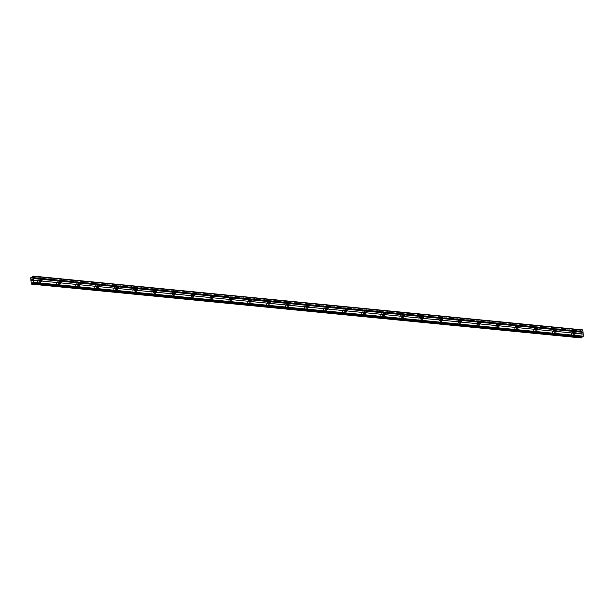 <?xml version="1.0" encoding="UTF-8"?>
<svg xmlns="http://www.w3.org/2000/svg" width="614" height="614" viewBox="0 0 614 614"><rect width="100%" height="100%" fill="white"/><g stroke="black" fill="none" stroke-linecap="round" stroke-linejoin="round"><path stroke-width="0.46" stroke-dasharray="3.07 2.3" d="M575.065 333.348A1.059 0.898 -124.5 0 1 573.223 333.325A1.059 0.898 -124.5 0 1 574.167 332.113M572.716 332.404A1.681 1.428 55.5 0 0 572.9 335.597A1.681 1.428 55.5 0 0 572.716 332.404A1.681 1.428 55.5 0 0 572.893 335.597A1.681 1.428 55.5 0 0 572.716 332.404M555.992 331.476A1.059 0.898 -124.5 0 1 554.15 331.46A1.059 0.898 -124.5 0 1 555.094 330.248M553.644 330.539A1.681 1.428 55.5 0 0 553.828 333.732A1.681 1.428 55.5 0 0 553.644 330.539A1.681 1.428 55.5 0 0 553.82 333.732A1.681 1.428 55.5 0 0 553.644 330.539M536.92 329.611A1.059 0.898 -124.5 0 1 535.078 329.588A1.059 0.898 -124.5 0 1 536.022 328.383M534.571 328.674A1.681 1.428 55.5 0 0 534.756 331.859A1.681 1.428 55.5 0 0 534.571 328.674A1.681 1.428 55.5 0 0 534.756 331.867A1.681 1.428 55.5 0 0 534.571 328.674M517.848 327.746A1.059 0.898 -124.5 0 1 516.006 327.722A1.059 0.898 -124.5 0 1 516.95 326.518M515.507 326.801A1.681 1.428 55.5 0 0 515.683 329.994A1.681 1.428 55.5 0 0 515.507 326.801A1.681 1.428 55.5 0 0 515.683 329.994A1.681 1.428 55.5 0 0 515.499 326.809M498.775 325.88A1.059 0.898 -124.5 0 1 496.933 325.857A1.059 0.898 -124.5 0 1 497.877 324.645M496.434 324.936A1.681 1.428 55.5 0 0 496.611 328.129A1.681 1.428 55.5 0 0 496.434 324.936A1.681 1.428 55.5 0 0 496.611 328.129A1.681 1.428 55.5 0 0 496.434 324.936M479.703 324.008A1.059 0.898 -124.5 0 1 477.861 323.992A1.059 0.898 -124.5 0 1 478.805 322.78M477.362 323.071A1.681 1.428 55.5 0 0 477.538 326.264A1.681 1.428 55.5 0 0 477.362 323.071A1.681 1.428 55.5 0 0 477.538 326.264A1.681 1.428 55.5 0 0 477.362 323.071M460.63 322.143A1.059 0.898 -124.5 0 1 458.788 322.12A1.059 0.898 -124.5 0 1 459.732 320.915M458.29 321.206A1.681 1.428 55.5 0 0 458.466 324.392A1.681 1.428 55.5 0 0 458.29 321.206A1.681 1.428 55.5 0 0 458.466 324.399A1.681 1.428 55.5 0 0 458.29 321.206M441.558 320.278A1.059 0.898 -124.5 0 1 439.716 320.255A1.059 0.898 -124.5 0 1 440.66 319.05M439.217 319.334A1.681 1.428 55.5 0 0 439.394 322.527A1.681 1.428 55.5 0 0 439.217 319.334M439.217 319.341A1.681 1.428 55.5 0 0 439.394 322.527A1.681 1.428 55.5 0 0 439.217 319.341M422.493 318.413A1.059 0.898 -124.5 0 1 420.651 318.39A1.059 0.898 -124.5 0 1 421.595 317.177M420.145 317.469A1.681 1.428 55.5 0 0 420.321 320.661A1.681 1.428 55.5 0 0 420.145 317.469A1.681 1.428 55.5 0 0 420.321 320.661A1.681 1.428 55.5 0 0 420.145 317.469M403.421 316.54A1.059 0.898 -124.5 0 1 401.579 316.525A1.059 0.898 -124.5 0 1 402.523 315.312M401.072 315.604A1.681 1.428 55.5 0 0 401.257 318.796A1.681 1.428 55.5 0 0 401.072 315.604A1.681 1.428 55.5 0 0 401.249 318.796A1.681 1.428 55.5 0 0 401.072 315.604M384.349 314.675A1.059 0.898 -124.5 0 1 382.507 314.652A1.059 0.898 -124.5 0 1 383.451 313.447M382 313.739A1.681 1.428 55.5 0 0 382.184 316.924A1.681 1.428 55.5 0 0 382 313.739A1.681 1.428 55.5 0 0 382.177 316.931A1.681 1.428 55.5 0 0 382 313.739M365.276 312.81A1.059 0.898 -124.5 0 1 363.434 312.787A1.059 0.898 -124.5 0 1 364.378 311.582M362.935 311.866A1.681 1.428 55.5 0 0 363.112 315.059A1.681 1.428 55.5 0 0 362.935 311.866M362.928 311.874A1.681 1.428 55.5 0 0 363.112 315.059A1.681 1.428 55.5 0 0 362.928 311.874M346.204 310.945A1.059 0.898 -124.5 0 1 344.362 310.922A1.059 0.898 -124.5 0 1 345.306 309.709M343.863 310.001A1.681 1.428 55.5 0 0 344.04 313.194A1.681 1.428 55.5 0 0 343.863 310.001M343.855 310.001A1.681 1.428 55.5 0 0 344.04 313.194A1.681 1.428 55.5 0 0 343.855 310.001M327.132 309.072A1.059 0.898 -124.5 0 1 325.29 309.057A1.059 0.898 -124.5 0 1 326.234 307.844M324.791 308.136A1.681 1.428 55.5 0 0 324.967 311.329A1.681 1.428 55.5 0 0 324.791 308.136A1.681 1.428 55.5 0 0 324.967 311.329A1.681 1.428 55.5 0 0 324.791 308.136M308.059 307.207A1.059 0.898 -124.5 0 1 306.217 307.184A1.059 0.898 -124.5 0 1 307.161 305.979M305.718 306.271A1.681 1.428 55.5 0 0 305.895 309.456A1.681 1.428 55.5 0 0 305.718 306.271A1.681 1.428 55.5 0 0 305.895 309.464A1.681 1.428 55.5 0 0 305.718 306.271M288.987 305.342A1.059 0.898 -124.5 0 1 287.145 305.319A1.059 0.898 -124.5 0 1 288.089 304.114M286.646 304.398A1.681 1.428 55.5 0 0 286.822 307.591A1.681 1.428 55.5 0 0 286.646 304.398A1.681 1.428 55.5 0 0 286.822 307.591A1.681 1.428 55.5 0 0 286.646 304.406M269.914 303.477A1.059 0.898 -124.5 0 1 268.072 303.454A1.059 0.898 -124.5 0 1 269.016 302.241M267.574 302.533A1.681 1.428 55.5 0 0 267.75 305.726A1.681 1.428 55.5 0 0 267.574 302.533A1.681 1.428 55.5 0 0 267.75 305.726A1.681 1.428 55.5 0 0 267.574 302.533M250.85 301.604A1.059 0.898 -124.5 0 1 249.008 301.589A1.059 0.898 -124.5 0 1 249.952 300.376M248.501 300.668A1.681 1.428 55.5 0 0 248.678 303.861A1.681 1.428 55.5 0 0 248.501 300.668A1.681 1.428 55.5 0 0 248.678 303.861A1.681 1.428 55.5 0 0 248.501 300.668M231.777 299.739A1.059 0.898 -124.5 0 1 229.935 299.716A1.059 0.898 -124.5 0 1 230.879 298.511M229.429 298.803A1.681 1.428 55.5 0 0 229.613 301.988A1.681 1.428 55.5 0 0 229.429 298.803A1.681 1.428 55.5 0 0 229.605 301.996A1.681 1.428 55.5 0 0 229.429 298.803M212.705 297.874A1.059 0.898 -124.5 0 1 210.863 297.851A1.059 0.898 -124.5 0 1 211.807 296.639M210.356 296.93A1.681 1.428 55.5 0 0 210.541 300.123A1.681 1.428 55.5 0 0 210.356 296.93A1.681 1.428 55.5 0 0 210.533 300.123A1.681 1.428 55.5 0 0 210.356 296.938M193.633 296.009A1.059 0.898 -124.5 0 1 191.791 295.986A1.059 0.898 -124.5 0 1 192.735 294.774M191.292 295.065A1.681 1.428 55.5 0 0 191.468 298.258A1.681 1.428 55.5 0 0 191.292 295.065A1.681 1.428 55.5 0 0 191.468 298.258A1.681 1.428 55.5 0 0 191.284 295.065M174.56 294.137A1.059 0.898 -124.5 0 1 172.718 294.121A1.059 0.898 -124.5 0 1 173.662 292.909M172.219 293.2A1.681 1.428 55.5 0 0 172.396 296.393A1.681 1.428 55.5 0 0 172.219 293.2A1.681 1.428 55.5 0 0 172.396 296.393A1.681 1.428 55.5 0 0 172.212 293.2M155.488 292.272A1.059 0.898 -124.5 0 1 153.646 292.249A1.059 0.898 -124.5 0 1 154.59 291.044M153.147 291.335A1.681 1.428 55.5 0 0 153.323 294.52A1.681 1.428 55.5 0 0 153.147 291.335A1.681 1.428 55.5 0 0 153.323 294.528A1.681 1.428 55.5 0 0 153.147 291.335M136.415 290.407A1.059 0.898 -124.5 0 1 134.573 290.384A1.059 0.898 -124.5 0 1 135.517 289.171M134.075 289.463A1.681 1.428 55.5 0 0 134.251 292.655A1.681 1.428 55.5 0 0 134.075 289.463A1.681 1.428 55.5 0 0 134.251 292.655A1.681 1.428 55.5 0 0 134.075 289.47M117.343 288.542A1.059 0.898 -124.5 0 1 115.501 288.519A1.059 0.898 -124.5 0 1 116.445 287.306M115.002 287.598A1.681 1.428 55.5 0 0 115.179 290.79A1.681 1.428 55.5 0 0 115.002 287.598A1.681 1.428 55.5 0 0 115.179 290.79A1.681 1.428 55.5 0 0 115.002 287.598M98.271 286.669A1.059 0.898 -124.5 0 1 96.429 286.654A1.059 0.898 -124.5 0 1 97.373 285.441M95.93 285.733A1.681 1.428 55.5 0 0 96.106 288.925A1.681 1.428 55.5 0 0 95.93 285.733A1.681 1.428 55.5 0 0 96.106 288.925A1.681 1.428 55.5 0 0 95.93 285.733M79.206 284.804A1.059 0.898 -124.5 0 1 77.364 284.781A1.059 0.898 -124.5 0 1 78.308 283.576M76.857 283.868A1.681 1.428 55.5 0 0 77.034 287.053A1.681 1.428 55.5 0 0 76.857 283.868A1.681 1.428 55.5 0 0 77.034 287.06A1.681 1.428 55.5 0 0 76.857 283.868M60.134 282.939A1.059 0.898 -124.5 0 1 58.292 282.916A1.059 0.898 -124.5 0 1 59.236 281.703M57.785 281.995A1.681 1.428 55.5 0 0 57.969 285.188A1.681 1.428 55.5 0 0 57.785 281.995M57.785 282.003A1.681 1.428 55.5 0 0 57.962 285.188A1.681 1.428 55.5 0 0 57.785 282.003M41.061 281.074A1.059 0.898 -124.5 0 1 39.219 281.051A1.059 0.898 -124.5 0 1 40.163 279.838M38.713 280.13A1.681 1.428 55.5 0 0 38.897 283.323A1.681 1.428 55.5 0 0 38.713 280.13A1.681 1.428 55.5 0 0 38.889 283.323A1.681 1.428 55.5 0 0 38.713 280.13M40.194 282.425A1.681 1.428 -124.5 0 1 40.017 279.232A1.681 1.428 -124.5 0 1 40.194 282.425M39.035 283.231A1.681 1.428 -124.5 0 1 38.851 280.038A1.681 1.428 -124.5 0 1 39.035 283.231M59.266 284.29A1.681 1.428 -124.5 0 1 59.09 281.105A1.681 1.428 -124.5 0 1 59.266 284.29M58.107 285.096A1.681 1.428 -124.5 0 1 57.923 281.903A1.681 1.428 -124.5 0 1 58.107 285.096M78.339 286.162A1.681 1.428 -124.5 0 1 78.162 282.97A1.681 1.428 -124.5 0 1 78.339 286.162M77.172 286.961A1.681 1.428 -124.5 0 1 76.996 283.768A1.681 1.428 -124.5 0 1 77.172 286.961M97.411 288.027A1.681 1.428 -124.5 0 1 97.235 284.835A1.681 1.428 -124.5 0 1 97.411 288.027M96.245 288.826A1.681 1.428 -124.5 0 1 96.068 285.64A1.681 1.428 -124.5 0 1 96.245 288.826M116.483 289.892A1.681 1.428 -124.5 0 1 116.307 286.7A1.681 1.428 -124.5 0 1 116.483 289.892M115.317 290.698A1.681 1.428 -124.5 0 1 115.14 287.505A1.681 1.428 -124.5 0 1 115.317 290.698M135.556 291.757A1.681 1.428 -124.5 0 1 135.379 288.572A1.681 1.428 -124.5 0 1 135.556 291.757M134.389 292.563A1.681 1.428 -124.5 0 1 134.213 289.371A1.681 1.428 -124.5 0 1 134.389 292.563M154.628 293.63A1.681 1.428 -124.5 0 1 154.452 290.437A1.681 1.428 -124.5 0 1 154.628 293.63M153.462 294.428A1.681 1.428 -124.5 0 1 153.285 291.236A1.681 1.428 -124.5 0 1 153.462 294.428M173.701 295.495A1.681 1.428 -124.5 0 1 173.516 292.302A1.681 1.428 -124.5 0 1 173.701 295.495M172.534 296.293A1.681 1.428 -124.5 0 1 172.357 293.108A1.681 1.428 -124.5 0 1 172.534 296.293M192.773 297.36A1.681 1.428 -124.5 0 1 192.589 294.167A1.681 1.428 -124.5 0 1 192.773 297.36M191.606 298.166A1.681 1.428 -124.5 0 1 191.43 294.973A1.681 1.428 -124.5 0 1 191.606 298.166M211.838 299.225A1.681 1.428 -124.5 0 1 211.661 296.04A1.681 1.428 -124.5 0 1 211.838 299.225M210.679 300.031A1.681 1.428 -124.5 0 1 210.495 296.838A1.681 1.428 -124.5 0 1 210.679 300.031M230.91 301.098A1.681 1.428 -124.5 0 1 230.734 297.905A1.681 1.428 -124.5 0 1 230.91 301.098M229.751 301.896A1.681 1.428 -124.5 0 1 229.567 298.703A1.681 1.428 -124.5 0 1 229.751 301.896M249.982 302.963A1.681 1.428 -124.5 0 1 249.806 299.77A1.681 1.428 -124.5 0 1 249.982 302.963M248.816 303.761A1.681 1.428 -124.5 0 1 248.639 300.576A1.681 1.428 -124.5 0 1 248.816 303.761M269.055 304.828A1.681 1.428 -124.5 0 1 268.878 301.635A1.681 1.428 -124.5 0 1 269.055 304.828M267.888 305.634A1.681 1.428 -124.5 0 1 267.712 302.441A1.681 1.428 -124.5 0 1 267.888 305.634M288.127 306.693A1.681 1.428 -124.5 0 1 287.951 303.508A1.681 1.428 -124.5 0 1 288.127 306.693M286.961 307.499A1.681 1.428 -124.5 0 1 286.784 304.306A1.681 1.428 -124.5 0 1 286.961 307.499M307.2 308.566A1.681 1.428 -124.5 0 1 307.023 305.373A1.681 1.428 -124.5 0 1 307.2 308.566M306.033 309.364A1.681 1.428 -124.5 0 1 305.856 306.171A1.681 1.428 -124.5 0 1 306.033 309.364M326.272 310.431A1.681 1.428 -124.5 0 1 326.095 307.238A1.681 1.428 -124.5 0 1 326.272 310.431M325.105 311.229A1.681 1.428 -124.5 0 1 324.929 308.044A1.681 1.428 -124.5 0 1 325.105 311.229M345.344 312.296A1.681 1.428 -124.5 0 1 345.16 309.103A1.681 1.428 -124.5 0 1 345.344 312.296M344.178 313.102A1.681 1.428 -124.5 0 1 344.001 309.909A1.681 1.428 -124.5 0 1 344.178 313.102M364.417 314.161A1.681 1.428 -124.5 0 1 364.232 310.976A1.681 1.428 -124.5 0 1 364.417 314.161M363.25 314.967A1.681 1.428 -124.5 0 1 363.074 311.774A1.681 1.428 -124.5 0 1 363.25 314.967M383.481 316.033A1.681 1.428 -124.5 0 1 383.305 312.841A1.681 1.428 -124.5 0 1 383.481 316.033M382.322 316.832A1.681 1.428 -124.5 0 1 382.138 313.639A1.681 1.428 -124.5 0 1 382.322 316.832M402.554 317.898A1.681 1.428 -124.5 0 1 402.377 314.706A1.681 1.428 -124.5 0 1 402.554 317.898M401.395 318.697A1.681 1.428 -124.5 0 1 401.211 315.512A1.681 1.428 -124.5 0 1 401.395 318.697M421.626 319.764A1.681 1.428 -124.5 0 1 421.45 316.571A1.681 1.428 -124.5 0 1 421.626 319.764M420.46 320.569A1.681 1.428 -124.5 0 1 420.283 317.377A1.681 1.428 -124.5 0 1 420.46 320.569M440.699 321.629A1.681 1.428 -124.5 0 1 440.522 318.443A1.681 1.428 -124.5 0 1 440.699 321.629M439.532 322.434A1.681 1.428 -124.5 0 1 439.355 319.242A1.681 1.428 -124.5 0 1 439.532 322.434M459.771 323.501A1.681 1.428 -124.5 0 1 459.594 320.308A1.681 1.428 -124.5 0 1 459.771 323.501M458.604 324.299A1.681 1.428 -124.5 0 1 458.428 321.107A1.681 1.428 -124.5 0 1 458.604 324.299M478.843 325.366A1.681 1.428 -124.5 0 1 478.667 322.173A1.681 1.428 -124.5 0 1 478.843 325.366M477.677 326.164A1.681 1.428 -124.5 0 1 477.5 322.979A1.681 1.428 -124.5 0 1 477.677 326.164M497.916 327.231A1.681 1.428 -124.5 0 1 497.731 324.038A1.681 1.428 -124.5 0 1 497.916 327.231M496.749 328.037A1.681 1.428 -124.5 0 1 496.572 324.844A1.681 1.428 -124.5 0 1 496.749 328.037M516.988 329.096A1.681 1.428 -124.5 0 1 516.804 325.911A1.681 1.428 -124.5 0 1 516.988 329.096M515.821 329.902A1.681 1.428 -124.5 0 1 515.645 326.709A1.681 1.428 -124.5 0 1 515.821 329.902M536.053 330.969A1.681 1.428 -124.5 0 1 535.876 327.776A1.681 1.428 -124.5 0 1 536.053 330.969M534.894 331.767A1.681 1.428 -124.5 0 1 534.71 328.574A1.681 1.428 -124.5 0 1 534.894 331.767M555.125 332.834A1.681 1.428 -124.5 0 1 554.949 329.641A1.681 1.428 -124.5 0 1 555.125 332.834M553.966 333.632A1.681 1.428 -124.5 0 1 553.782 330.447A1.681 1.428 -124.5 0 1 553.966 333.632M574.197 334.699A1.681 1.428 -124.5 0 1 574.021 331.506A1.681 1.428 -124.5 0 1 574.197 334.699M573.039 335.505A1.681 1.428 -124.5 0 1 572.854 332.312A1.681 1.428 -124.5 0 1 573.039 335.505M32.289 280.145L31.859 281.058M32.235 279.094L32.273 279.792M31.844 279.907L31.867 279.47M581.704 333.402L581.727 333.932L581.704 333.402M582.103 333.126L582.133 333.648L582.103 333.126M582.133 333.648L582.133 333.034L581.665 333.356L581.734 333.932L582.133 333.034L582.164 333.632M581.742 334.661L582.21 334.354L581.742 334.676M581.796 334.569L582.202 334.285L581.796 334.569M32.58 283.1L582.494 336.948L582.11 336.48L581.765 336.909M582.786 329.895L581.773 331.46L581.12 331.038L580.606 331.921L581.205 337.93M580.944 337.631L31.168 283.806L580.944 337.631M31.936 277.566L581.374 331.353L31.928 277.574M30.715 278.096L580.606 331.921M30.7 278.134L580.598 331.967M31.015 283.76L580.913 337.593M31.03 283.783L580.928 337.616M32.373 276.415L582.272 330.248M32.22 276.676L582.118 330.509M31.982 277.459L581.88 331.291M31.882 277.628L581.773 331.46M581.519 331.537L31.751 277.72L581.635 331.56M32.02 277.328L581.166 331.084M581.136 331.038L32.035 277.282L581.12 331.038M30.969 277.39L580.859 331.215M30.923 277.497L580.821 331.322M30.738 278.042L580.637 331.875M31.291 284.059L581.189 337.892M32.504 283L581.811 336.771M32.358 282.801L581.911 336.595M32.266 282.678L582.057 336.503M32.273 282.693L582.172 336.526M574.504 331.545L573.507 332.228M555.432 329.68L554.434 330.363M536.367 327.815L535.37 328.498M517.295 325.942L516.297 326.633M498.223 324.077L497.225 324.76M479.15 322.212L478.152 322.895M460.078 320.347L459.08 321.03M441.005 318.474L440.008 319.165M421.933 316.609L420.935 317.292M402.861 314.744L401.863 315.427M383.788 312.879L382.791 313.562M364.724 311.006L363.726 311.697M345.651 309.141L344.654 309.824M326.579 307.276L325.581 307.959M307.507 305.411L306.509 306.094M288.434 303.539L287.436 304.229M269.362 301.674L268.364 302.357M250.289 299.809L249.292 300.492M231.217 297.943L230.219 298.627M212.145 296.071L211.155 296.762M193.08 294.206L192.082 294.889M174.008 292.341L173.01 293.024M154.935 290.476L153.937 291.159M135.863 288.603L134.865 289.294M116.79 286.738L115.793 287.421M97.718 284.873L96.72 285.556M78.646 283.008L77.648 283.691M59.573 281.135L58.576 281.826M40.509 279.27L39.511 279.953M39.158 279.447L37.991 280.245M58.23 281.312L57.064 282.118M77.303 283.184L76.136 283.983M96.375 285.049L95.208 285.848M115.44 286.915L114.281 287.713M134.512 288.78L133.353 289.585M153.584 290.652L152.418 291.45M172.657 292.517L171.49 293.315M191.729 294.382L190.563 295.18M210.802 296.247L209.635 297.053M229.874 298.12L228.707 298.918M248.946 299.985L247.78 300.783M268.019 301.85L266.852 302.648M287.083 303.715L285.924 304.521M306.156 305.588L304.997 306.386M325.228 307.453L324.062 308.251M344.3 309.318L343.134 310.116M363.373 311.183L362.206 311.989M382.445 313.056L381.279 313.854M401.518 314.921L400.351 315.719M420.59 316.786L419.423 317.584M439.655 318.651L438.496 319.457M458.727 320.523L457.568 321.322M477.799 322.388L476.633 323.187M496.872 324.253L495.705 325.052M515.944 326.118L514.778 326.924M535.017 327.991L533.85 328.789M554.089 329.856L552.922 330.654M573.161 331.721L571.995 332.519M575.065 334.492L573.898 335.29M555.992 332.619L554.826 333.425M536.92 330.754L535.753 331.552M517.848 328.889L516.681 329.687M498.775 327.024L497.609 327.822M479.703 325.151L478.536 325.957M460.63 323.286L459.472 324.085M441.558 321.421L440.399 322.22M422.493 319.556L421.327 320.354M403.421 317.684L402.254 318.489M384.349 315.819L383.182 316.617M365.276 313.954L364.11 314.752M346.204 312.089L345.037 312.887M327.132 310.216L325.965 311.022M308.059 308.351L306.893 309.149M288.987 306.486L287.828 307.284M269.914 304.621L268.755 305.419M250.85 302.748L249.683 303.554M231.777 300.883L230.611 301.681M212.705 299.018L211.538 299.816M193.633 297.153L192.466 297.951M174.56 295.28L173.394 296.086M155.488 293.415L154.321 294.213M136.415 291.55L135.249 292.348M117.343 289.685L116.184 290.483M98.271 287.812L97.112 288.618M79.206 285.947L78.039 286.746M60.134 284.082L58.967 284.881M41.061 282.217L39.895 283.016M41.706 281.02L40.708 281.703M60.778 282.885L59.781 283.568M79.851 284.75L78.853 285.441M98.923 286.615L97.925 287.306M117.995 288.488L116.998 289.171M137.068 290.353L136.07 291.036M156.133 292.218L155.135 292.909M175.205 294.083L174.207 294.774M194.277 295.956L193.28 296.639M213.35 297.821L212.352 298.504M232.422 299.686L231.424 300.376M251.494 301.551L250.497 302.241M270.567 303.423L269.569 304.107M289.639 305.288L288.641 305.972M308.712 307.153L307.714 307.844M327.776 309.019L326.778 309.709M346.849 310.891L345.851 311.574M365.921 312.756L364.923 313.439M384.993 314.621L383.996 315.312M404.066 316.486L403.068 317.177M423.138 318.359L422.14 319.042M442.21 320.224L441.213 320.907M461.283 322.089L460.285 322.78M480.348 323.962L479.357 324.645M499.42 325.827L498.422 326.51M518.492 327.692L517.495 328.375M537.565 329.557L536.567 330.248M556.637 331.43L555.639 332.113M575.709 333.295L574.712 333.978M31.682 277.743L581.581 331.575M31.452 277.528L581.343 331.353M31.114 283.791L581.013 337.616M32.212 282.655L582.11 336.48"/><path stroke-width="0.92" d="M31.483 277.52L30.969 277.39L30.7 278.134L31.329 284.105L32.158 282.67L32.672 283.161L33.271 282.778L33.294 280.322L40.624 280.936A1.059 0.898 -124.5 0 1 40.509 279.27L41.583 279.355A1.059 0.898 -124.5 0 1 41.683 281.035L574.627 333.21A1.059 0.898 -124.5 0 1 574.535 331.529L575.587 331.629A1.059 0.898 -124.5 0 1 575.679 333.31L583.185 334.154L582.786 329.895L32.895 276.062L31.491 277.536M556.169 331.506L555.555 331.337A1.059 0.898 -124.5 0 1 555.463 329.664L556.514 329.764A1.059 0.898 -124.5 0 1 556.614 331.445L556.169 331.506M537.096 329.641L536.482 329.472A1.059 0.898 -124.5 0 1 536.39 327.792L537.442 327.899A1.059 0.898 -124.5 0 1 537.542 329.58L537.096 329.641M518.024 327.776L517.41 327.607A1.059 0.898 -124.5 0 1 517.318 325.927L518.377 326.026A1.059 0.898 -124.5 0 1 518.469 327.707L518.024 327.776M498.952 325.904L498.345 325.742A1.059 0.898 -124.5 0 1 498.246 324.062L499.305 324.161A1.059 0.898 -124.5 0 1 499.397 325.842L498.952 325.904M479.887 324.038L479.273 323.87A1.059 0.898 -124.5 0 1 479.173 322.197L480.232 322.296A1.059 0.898 -124.5 0 1 480.325 323.977L479.887 324.038M460.815 322.173L460.201 322.005A1.059 0.898 -124.5 0 1 460.109 320.324L461.16 320.431A1.059 0.898 -124.5 0 1 461.252 322.112L460.815 322.173M441.742 320.308L441.128 320.14A1.059 0.898 -124.5 0 1 441.036 318.459L442.088 318.559A1.059 0.898 -124.5 0 1 442.18 320.239L441.742 320.308M422.67 318.436L422.056 318.275A1.059 0.898 -124.5 0 1 421.964 316.594L423.015 316.694A1.059 0.898 -124.5 0 1 423.107 318.374L422.67 318.436M403.598 316.571L402.984 316.402A1.059 0.898 -124.5 0 1 402.891 314.729L403.943 314.828A1.059 0.898 -124.5 0 1 404.035 316.509L403.598 316.571M384.525 314.706L383.911 314.537A1.059 0.898 -124.5 0 1 383.819 312.856L384.871 312.963A1.059 0.898 -124.5 0 1 384.97 314.644L384.525 314.706M365.453 312.841L364.839 312.672A1.059 0.898 -124.5 0 1 364.747 310.991L365.798 311.091A1.059 0.898 -124.5 0 1 365.898 312.772L365.453 312.841M346.38 310.968L345.766 310.807A1.059 0.898 -124.5 0 1 345.674 309.126L346.733 309.226A1.059 0.898 -124.5 0 1 346.826 310.907L346.38 310.968M327.308 309.103L326.702 308.934A1.059 0.898 -124.5 0 1 326.602 307.261L327.661 307.361A1.059 0.898 -124.5 0 1 327.753 309.042L327.308 309.103M308.243 307.238L307.629 307.069A1.059 0.898 -124.5 0 1 307.53 305.388L308.589 305.496A1.059 0.898 -124.5 0 1 308.681 307.177L308.243 307.238M289.171 305.373L288.557 305.204A1.059 0.898 -124.5 0 1 288.465 303.523L289.516 303.623A1.059 0.898 -124.5 0 1 289.608 305.304L289.171 305.373M270.099 303.5L269.485 303.339A1.059 0.898 -124.5 0 1 269.392 301.658L270.444 301.758A1.059 0.898 -124.5 0 1 270.536 303.439L270.099 303.5M251.026 301.635L250.412 301.466A1.059 0.898 -124.5 0 1 250.32 299.793L251.372 299.893A1.059 0.898 -124.5 0 1 251.464 301.574L251.026 301.635M231.954 299.77L231.34 299.601A1.059 0.898 -124.5 0 1 231.248 297.92L232.299 298.028A1.059 0.898 -124.5 0 1 232.391 299.709L231.954 299.77M212.881 297.905L212.267 297.736A1.059 0.898 -124.5 0 1 212.175 296.055L213.227 296.155A1.059 0.898 -124.5 0 1 213.327 297.836L212.881 297.905M193.809 296.032L193.195 295.871A1.059 0.898 -124.5 0 1 193.103 294.19L194.154 294.29A1.059 0.898 -124.5 0 1 194.254 295.971L193.809 296.032M174.737 294.167L174.123 293.999A1.059 0.898 -124.5 0 1 174.031 292.318L175.09 292.425A1.059 0.898 -124.5 0 1 175.182 294.106L174.737 294.167M155.664 292.302L155.058 292.134A1.059 0.898 -124.5 0 1 154.958 290.453L156.017 290.56A1.059 0.898 -124.5 0 1 156.109 292.241L155.664 292.302M136.6 290.437L135.986 290.268A1.059 0.898 -124.5 0 1 135.886 288.588L136.945 288.687A1.059 0.898 -124.5 0 1 137.037 290.368L136.6 290.437M117.527 288.565L116.913 288.403A1.059 0.898 -124.5 0 1 116.821 286.723L117.873 286.822A1.059 0.898 -124.5 0 1 117.965 288.503L117.527 288.565M98.455 286.7L97.841 286.531A1.059 0.898 -124.5 0 1 97.749 284.85L98.8 284.957A1.059 0.898 -124.5 0 1 98.892 286.638L98.455 286.7M79.383 284.835L78.769 284.666A1.059 0.898 -124.5 0 1 78.676 282.985L79.728 283.092A1.059 0.898 -124.5 0 1 79.82 284.773L79.383 284.835M60.31 282.97L59.696 282.801A1.059 0.898 -124.5 0 1 59.604 281.12L60.656 281.22A1.059 0.898 -124.5 0 1 60.748 282.901L60.31 282.97M40.509 279.27A1.059 0.898 -124.5 0 1 40.532 279.255L33.11 278.526L32.895 276.062M31.882 280.966L31.859 280.444L31.882 280.966M32.289 280.69L32.258 280.161L32.289 280.69M31.821 280.46L31.859 281.058L31.821 280.46M32.289 280.145L31.859 281.058M32.235 279.669L32.197 279.117L32.235 279.669M31.844 279.907L31.867 279.47M32.235 279.094L32.273 279.792M581.711 337.101L31.805 283.292L581.765 336.909M33.294 280.322L33.11 278.526M582.494 336.948L583.3 336.165L583.185 334.154M581.205 337.93L581.696 337.124M31.329 284.105L581.22 337.938L31.345 284.105M40.163 279.838A1.059 0.898 -124.5 0 1 41.061 281.074M41.583 279.355L59.604 281.12M33.179 278.303L583.077 332.136M41.683 281.035L59.696 282.801M59.236 281.703A1.059 0.898 -124.5 0 1 60.134 282.939M60.656 281.22L78.676 282.985M60.748 282.901L78.769 284.666M78.308 283.576A1.059 0.898 -124.5 0 1 79.206 284.804M79.728 283.092L97.749 284.85M79.82 284.773L97.841 286.531M97.373 285.441A1.059 0.898 -124.5 0 1 98.271 286.669M98.8 284.957L116.821 286.723M98.892 286.638L116.913 288.403M116.445 287.306A1.059 0.898 -124.5 0 1 117.343 288.542M117.873 286.822L135.886 288.588M117.965 288.503L135.986 290.268M135.517 289.171A1.059 0.898 -124.5 0 1 136.415 290.407M136.945 288.687L154.958 290.453M137.037 290.368L155.058 292.134M154.59 291.044A1.059 0.898 -124.5 0 1 155.488 292.272M156.017 290.56L174.031 292.318M156.109 292.241L174.123 293.999M173.662 292.909A1.059 0.898 -124.5 0 1 174.56 294.137M175.09 292.425L193.103 294.19M175.182 294.106L193.195 295.871M192.735 294.774A1.059 0.898 -124.5 0 1 193.633 296.009M194.154 294.29L212.175 296.055M194.254 295.971L212.267 297.736M211.807 296.639A1.059 0.898 -124.5 0 1 212.705 297.874M213.227 296.155L231.248 297.92M213.327 297.836L231.34 299.601M230.879 298.511A1.059 0.898 -124.5 0 1 231.777 299.739M232.299 298.028L250.32 299.793M232.391 299.709L250.412 301.466M249.952 300.376A1.059 0.898 -124.5 0 1 250.85 301.604M251.372 299.893L269.392 301.658M251.464 301.574L269.485 303.339M269.016 302.241A1.059 0.898 -124.5 0 1 269.914 303.477M270.444 301.758L288.465 303.523M270.536 303.439L288.557 305.204M288.089 304.114A1.059 0.898 -124.5 0 1 288.987 305.342M289.516 303.623L307.53 305.388M289.608 305.304L307.629 307.069M307.161 305.979A1.059 0.898 -124.5 0 1 308.059 307.207M308.589 305.496L326.602 307.261M308.681 307.177L326.702 308.934M326.234 307.844A1.059 0.898 -124.5 0 1 327.132 309.072M327.661 307.361L345.674 309.126M327.753 309.042L345.766 310.807M345.306 309.709A1.059 0.898 -124.5 0 1 346.204 310.945M346.733 309.226L364.747 310.991M346.826 310.907L364.839 312.672M364.378 311.582A1.059 0.898 -124.5 0 1 365.276 312.81M365.798 311.091L383.819 312.856M365.898 312.772L383.911 314.537M383.451 313.447A1.059 0.898 -124.5 0 1 384.349 314.675M384.871 312.963L402.891 314.729M384.97 314.644L402.984 316.402M402.523 315.312A1.059 0.898 -124.5 0 1 403.421 316.54M403.943 314.828L421.964 316.594M404.035 316.509L422.056 318.275M421.595 317.177A1.059 0.898 -124.5 0 1 422.493 318.413M423.015 316.694L441.036 318.459M423.107 318.374L441.128 320.14M440.66 319.05A1.059 0.898 -124.5 0 1 441.558 320.278M442.088 318.559L460.109 320.324M442.18 320.239L460.201 322.005M459.732 320.915A1.059 0.898 -124.5 0 1 460.63 322.143M461.16 320.431L479.173 322.197M461.252 322.112L479.273 323.87M478.805 322.78A1.059 0.898 -124.5 0 1 479.703 324.008M480.232 322.296L498.246 324.062M480.325 323.977L498.345 325.742M497.877 324.645A1.059 0.898 -124.5 0 1 498.775 325.88M499.305 324.161L517.318 325.927M499.397 325.842L517.41 327.607M516.95 326.518A1.059 0.898 -124.5 0 1 517.848 327.746M518.377 326.026L536.39 327.792M518.469 327.707L536.482 329.472M536.022 328.383A1.059 0.898 -124.5 0 1 536.92 329.611M537.442 327.899L555.463 329.664M537.542 329.58L555.555 331.337M555.094 330.248A1.059 0.898 -124.5 0 1 555.992 331.476M556.514 329.764L574.535 331.529M556.614 331.445L574.627 333.21M574.167 332.113A1.059 0.898 -124.5 0 1 575.065 333.348M575.587 331.629L583.008 332.358M575.679 333.31L583.1 334.039M33.064 276.292L582.962 330.125M33.271 282.778L583.162 336.61M33.402 282.333L583.3 336.165M33.21 280.207L40.624 280.936M31.276 277.252L32.02 277.328M31.598 283.929L581.496 337.761M31.636 283.822L581.535 337.654M31.913 282.939L32.504 283M32.749 283.138L582.648 336.963M32.672 283.161L582.563 336.986"/></g></svg>

